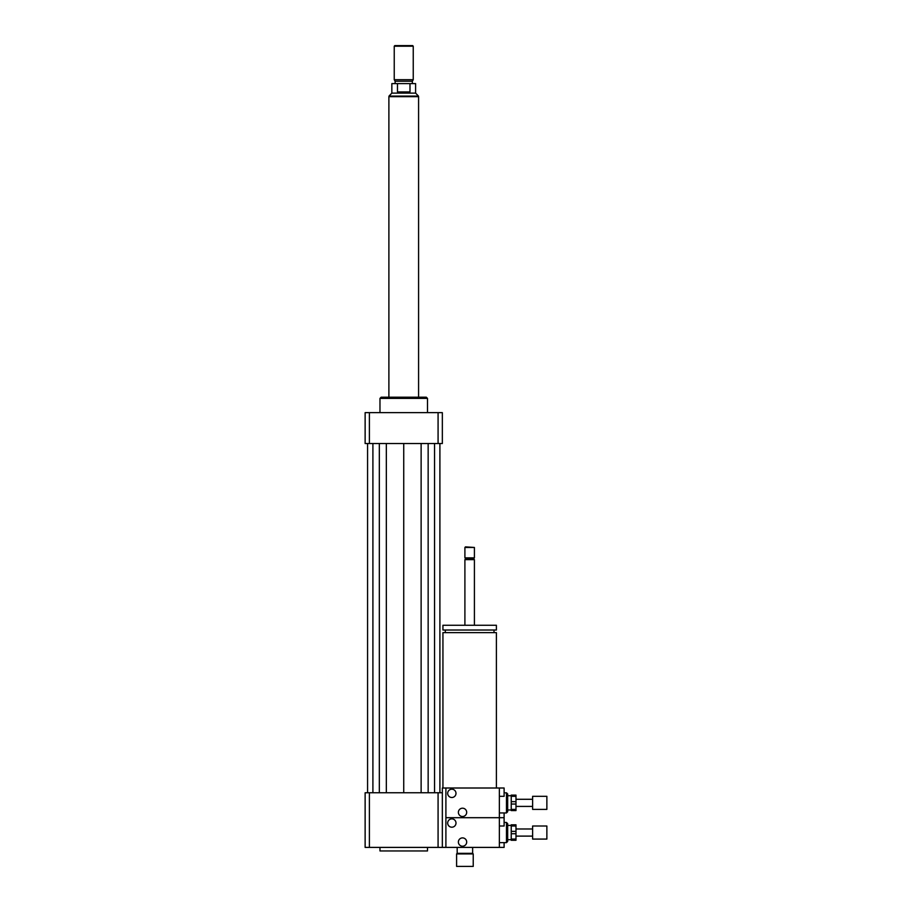 <?xml version="1.0" encoding="UTF-8"?>
<svg xmlns="http://www.w3.org/2000/svg" width="912" height="912" viewBox="0 0 912 912"><rect width="100%" height="100%" fill="white"/><g stroke="black" fill="none" stroke-linecap="round" stroke-linejoin="round"><path stroke-width="1.37" d="M456.593 866.4L473.225 866.4L473.225 853.928L456.593 853.928L456.593 866.4M456.593 853.928L457.186 853.336L472.633 853.336L473.225 853.928M457.186 853.336L457.186 847.396M442.936 788.002L442.936 632.632L496.39 632.632L496.39 788.002M469.657 630.021L496.39 630.021L496.39 625.267L442.936 625.267L442.936 630.021L469.657 630.021M464.903 625.267L464.903 559.637L474.411 559.637L474.411 625.267M464.903 559.637L465.804 558.748L473.522 558.748L474.411 559.637M469.657 557.859L474.411 557.859L474.411 547.462L464.903 547.462L464.903 557.859L469.657 557.859M464.903 547.462L465.508 546.869L474.411 547.462M369.394 792.756L369.394 847.396L365.131 847.396L365.131 792.756L442.343 792.756L442.343 788.002L504.108 788.002L504.108 796.313L499.354 796.313M442.343 792.756L442.343 847.396L504.108 847.396L504.108 842.642M379.973 847.396L379.973 850.953L427.489 850.953L427.489 847.396M438.079 792.756L438.079 847.396L442.343 847.396M369.394 847.396L438.079 847.396M379.973 412.646L379.973 398.384L427.489 398.384L427.489 412.646M379.973 398.384L381.17 397.199L426.303 397.199L427.489 398.384M438.079 443.528L438.079 412.646L442.343 412.646L442.343 443.528L365.131 443.528L365.131 412.646L369.394 412.646L369.394 443.528M438.079 412.646L369.394 412.646M421.127 443.528L421.127 792.756M403.731 443.528L403.731 792.756M428.15 443.528L428.15 792.756M434.557 443.528L434.557 792.756M439.903 443.528L439.903 792.756M367.57 443.528L367.57 792.756M372.905 443.528L372.905 792.756M379.324 443.528L379.324 792.756M386.335 443.528L386.335 792.756M397.472 91.93L397.472 83.608L409.99 83.608L409.99 91.93L397.472 91.93L409.99 91.93M409.99 83.608L415.61 83.608L415.61 93.115L391.852 93.115L391.852 83.608L397.472 83.608M413.239 46.193L412.646 45.6L394.828 45.6L394.235 46.193L394.235 79.697L413.239 79.697L413.239 46.193L394.235 46.193M413.239 79.697L412.349 81.236L395.124 81.236L394.235 79.697M418.585 397.199L418.585 96.672L388.888 96.672L388.888 397.199M451.839 797.51A4.161 4.161 0 0 1 448.237 791.274A4.161 4.161 0 0 1 455.441 791.274A4.161 4.161 0 0 1 451.839 797.51M462.532 816.514A4.161 4.161 0 0 1 458.93 810.278A4.161 4.161 0 0 1 466.135 810.278A4.161 4.161 0 0 1 462.532 816.514M445.9 788.002L445.9 817.699L499.354 817.699L499.354 788.002M499.354 826.01L504.108 826.01L504.108 812.945L505.294 812.945M507.676 811.76L506.479 812.945L507.676 811.76L507.676 793.942L505.294 792.756M499.354 812.945L506.479 812.945L506.479 792.756L507.676 793.942M451.839 827.207A4.161 4.161 0 0 1 448.237 820.96A4.161 4.161 0 0 1 455.441 820.96A4.161 4.161 0 0 1 451.839 827.207M462.532 846.211A4.161 4.161 0 0 1 458.93 839.975A4.161 4.161 0 0 1 466.135 839.975A4.161 4.161 0 0 1 462.532 846.211M499.354 847.396L499.354 817.699L504.108 817.699M506.479 822.453L506.479 842.642L507.676 841.457L507.676 823.639L506.479 822.453L504.108 822.453M445.9 847.396L445.9 817.699L499.354 817.699M511.233 831.356L511.233 826.01L515.987 826.01L515.987 831.356L511.233 831.356L511.233 833.739L515.987 833.739L515.987 839.074L511.233 839.074L511.233 833.739M511.233 839.074L511.233 840.271L515.987 840.271L515.987 839.074M515.987 826.01L515.987 824.824L511.233 824.824L511.233 826.01M515.987 833.739L515.987 831.356M546.869 839.074L546.869 826.01L532.619 826.01L532.619 839.074L546.869 839.074M511.233 801.659L511.233 796.313L515.987 796.313L515.987 801.659L511.233 801.659L511.233 804.042L515.987 804.042L515.987 809.389L511.233 809.389L511.233 804.042M511.233 809.389L511.233 810.574L515.987 810.574L515.987 809.389M515.987 796.313L515.987 795.127L511.233 795.127L511.233 796.313M515.987 804.042L515.987 801.659M546.869 809.389L546.869 796.313L532.619 796.313L532.619 809.389L546.869 809.389M391.852 93.115L389.002 96.079L418.46 96.079L418.46 96.672M472.633 853.336L472.633 847.396M494.008 632.632L494.008 630.021M445.307 632.632L445.307 630.021M473.522 558.748L474.411 557.859M465.804 558.748L464.903 557.859M415.61 93.115L418.46 96.079M389.002 96.079L389.002 96.672M395.124 81.236L395.124 83.608M412.349 81.236L412.349 83.608M506.479 842.642L499.354 842.642M532.619 828.985L515.987 828.985M532.619 836.11L515.987 836.11M511.233 825.417L507.676 825.417M511.233 839.678L507.676 839.678M532.619 799.288L515.987 799.288M532.619 806.413L515.987 806.413M511.233 795.72L507.676 795.72M511.233 809.981L507.676 809.981"/></g></svg>
